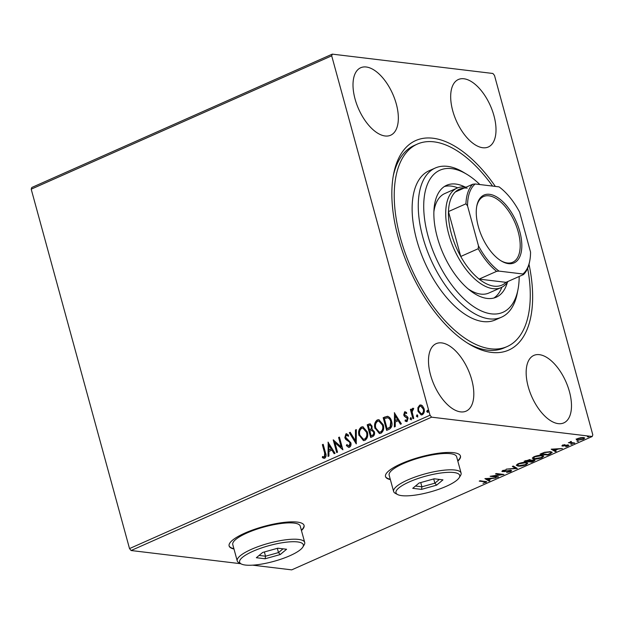 <?xml version="1.0" encoding="UTF-8"?>
<svg xmlns="http://www.w3.org/2000/svg" width="624" height="624" viewBox="0 0 624 624"><rect width="100%" height="100%" fill="white"/><g stroke="black" fill="none" stroke-linecap="round" stroke-linejoin="round"><path stroke-width="0.94" d="M529.012 264.295A114.629 57.845 -113.9 0 1 491.548 352.412A114.629 57.845 -113.9 0 1 469.069 344.05A114.629 57.845 -113.9 0 1 393.611 174.026A114.629 57.845 -113.9 0 1 432.955 138.224A114.629 57.845 -113.9 0 1 495.331 186.412M527.662 268.258A110.744 55.887 -113.9 0 1 530.228 291.712A110.744 55.887 -113.9 0 1 507.172 346.546A110.744 55.887 -113.9 0 1 435.38 309.223A110.744 55.887 -113.9 0 1 394.274 198.923A110.744 55.887 -113.9 0 1 417.323 144.097L414.258 145.454A110.744 55.887 66.1 0 0 393.26 175.952M467.407 343.021A110.744 55.887 66.1 0 0 487.484 350.142A110.744 55.887 66.1 0 0 504.106 347.903L507.172 346.546M301.447 530.533A38.86 9.664 164.7 0 0 304.083 525.447A38.86 9.664 164.7 0 0 297.266 522.093A38.86 9.664 164.7 0 0 254.007 529.503A38.86 9.664 164.7 0 0 229.117 545.953A38.86 9.664 164.7 0 0 233.984 548.995M229.078 545.774A38.86 9.664 164.7 0 0 233.883 548.629M457.829 461.136A38.86 9.664 164.7 0 0 460.465 456.043A38.86 9.664 164.7 0 0 453.648 452.689A38.86 9.664 164.7 0 0 410.389 460.099A38.86 9.664 164.7 0 0 385.499 476.549A38.86 9.664 164.7 0 0 390.359 479.591M385.46 476.369A38.86 9.664 164.7 0 0 390.265 479.224M463.913 78.764A36.917 18.626 66.1 0 0 458.367 79.505A36.917 18.626 66.1 0 0 454.319 115.814A36.917 18.626 66.1 0 0 482.781 147.74A36.917 18.626 66.1 0 0 488.319 146.991A36.917 18.626 66.1 0 0 492.367 110.682A36.917 18.626 66.1 0 0 463.913 78.764M441.722 342.904A36.917 18.626 66.1 0 0 436.176 343.652A36.917 18.626 66.1 0 0 432.128 379.954A36.917 18.626 66.1 0 0 460.59 411.879A36.917 18.626 66.1 0 0 466.128 411.13A36.917 18.626 66.1 0 0 470.176 374.829A36.917 18.626 66.1 0 0 441.722 342.904M539.386 354.666A36.917 18.626 66.1 0 0 533.848 355.407A36.917 18.626 66.1 0 0 529.799 391.716A36.917 18.626 66.1 0 0 558.254 423.641A36.917 18.626 66.1 0 0 563.8 422.893A36.917 18.626 66.1 0 0 567.848 386.591A36.917 18.626 66.1 0 0 539.386 354.666M366.241 67.002A36.917 18.626 66.1 0 0 360.703 67.743A36.917 18.626 66.1 0 0 356.647 104.052A36.917 18.626 66.1 0 0 385.109 135.977A36.917 18.626 66.1 0 0 390.647 135.229A36.917 18.626 66.1 0 0 394.703 98.92A36.917 18.626 66.1 0 0 366.241 67.002M417.893 407.659L419.702 405.132L420.865 404.945L422.339 405.67L424.047 408.619C424.788 411.247 424.219 413.283 422.331 414.742L421.153 414.944L417.994 411.31L417.893 407.659L419.702 405.132M412.924 418.735L410.389 409.445L411.216 409.079L411.583 410.444L412.604 408.283L413.322 408.322L413.197 409.484L412.16 412.004L413.751 418.369L412.924 418.735M411.583 410.444L412.019 410.498L413.041 408.33L412.604 408.283L413.322 408.322M413.197 409.484L412.784 409.477M406.474 420.467L407.129 420.451L407.729 418.509L404.804 416.325L404.149 415.007L405.054 411.871L404.625 411.824L406.575 412.433L406.31 413.447L404.984 412.94L404.531 414.547L407.449 416.731L408.112 418.041L407.105 421.496L405.062 420.997L405.296 419.929L406.7 420.397L407.3 418.462L404.375 416.27L403.72 414.952L404.625 411.824L405.218 411.739M405.561 412.948L404.984 412.94M406.7 420.514L407.129 420.451M389.142 429.289L386.646 430.396L383.175 417.69L387.473 416.294C389.61 416.949 390.967 418.61 391.56 421.27C392.683 424.882 391.88 427.557 389.142 429.289M372.169 429.343L374.377 431.792C374.938 433.898 374.423 435.474 372.832 436.527L370.687 437.479L367.208 424.772L370.094 423.805L372.06 426.153L372.013 429.32M356.242 443.89L349.323 432.713L350.22 432.315L355.469 440.794L355.446 429.998L356.343 429.593L356.242 443.89M337.529 452.197L336.703 452.564L333.224 439.858L341.188 446.948L338.59 437.471L339.417 437.104L342.896 449.81L334.94 442.744L337.529 452.197M324.667 453.133L322.358 444.678L323.185 444.311L325.525 452.891C326.492 455.052 326.243 456.83 324.784 458.219L322.358 457.649L322.507 456.487L324.418 456.916L324.667 453.133L325.104 453.18L322.787 444.733L322.358 444.678M323.825 456.971L324.854 456.971L325.104 453.18M129.519 548.582L31.2 189.181L31.785 187.496L332.288 54.132L492.898 73.476L494.481 75.418L592.8 434.819L592.215 436.504L431.597 417.167L131.102 550.524L129.519 548.582L430.022 415.217L331.695 55.817L31.2 189.181M327.998 442.174L335.049 453.297L334.152 453.695L331.937 450.107L328.918 451.448L328.934 456.011L328.037 456.409L328.185 442.198M348.824 446.035L349.541 446.012L350.454 443.196L349.838 442.065L346.203 439.468L345.251 437.72L346.359 433.906L345.922 433.852L348.582 435.084L348.153 436.153L346.273 435.162L345.626 437.252L350.844 442.79C351.351 444.701 350.914 446.183 349.526 447.236L348.637 447.369L346.351 445.528L346.843 444.584L349.105 445.957L350.017 443.141L349.409 442.01L345.774 439.413L344.815 437.674L345.922 433.852L346.687 433.742M349.05 446.09L349.541 446.012M346.952 435.139L346.273 435.162M359.057 435.575C358.004 431.98 358.753 429.133 361.288 427.034L362.903 426.769L367.294 431.855C368.339 435.458 367.583 438.298 365.009 440.365L363.441 440.614L359.494 435.63C358.441 432.034 359.182 429.187 361.725 427.089L361.288 427.034M375.016 428.493C373.963 424.897 374.712 422.05 377.255 419.952L378.862 419.687L383.253 424.772C384.306 428.376 383.542 431.215 380.968 433.282L379.4 433.532L375.453 428.548C374.4 424.952 375.141 422.105 377.684 420.007L377.255 419.952M394.313 412.745L401.372 423.86L400.468 424.258L398.252 420.677L395.242 422.011L395.249 426.574L394.352 426.972L394.508 412.768M411.481 419.804L410.498 419.047L410.896 417.682L411.442 418.384L411.044 419.749L410.069 418.993L410.74 417.589M417.807 416.996L416.832 416.239L417.23 414.874L417.776 415.576L417.378 416.941L416.395 416.185L417.066 414.781M428.126 412.417L427.151 411.661L427.549 410.296L428.095 410.998L427.697 412.363L426.715 411.606L427.385 410.202M576.342 439.655L577.652 438.555L580.788 437.681L583.565 437.564L584.704 438.087L583.401 439.249L577.512 440.248L576.358 439.733M569.962 442.182L571.373 441.449L571.124 442.51L574.766 443.024L573.94 443.391L568.394 442.72L569.962 442.307M571.022 441.542L571.124 442.51M568.308 445.037L568.168 446.004L565.718 446.667L567.512 445.411L562.458 446.121L562.575 445.247L564.954 444.639L563.254 445.754L567.177 445.052L568.94 445.318M563.222 445.013L563.254 445.754M567.395 445.965L567.411 445.037M562.263 445.403L562.458 446.121L561.865 445.864M550.157 453.944L547.661 455.052L540.064 454.139L544.518 452.314L550.563 451.675L552.217 452.377L550.157 453.944L550.04 453.523M531.703 462.134L524.105 461.222L529.979 459.677L530.587 460.317L534.222 459.802L535.064 460.169L533.848 461.183L531.703 462.134L531.57 461.651M517.257 468.546L506.22 469.154L515.494 468.296L512.335 466.44L513.24 466.042L517.21 468.374M498.545 476.853L497.718 477.22L490.121 476.299L501.15 474.607L495.487 473.92L496.314 473.554L503.911 474.466L492.89 476.167L498.545 476.853M485.121 482.477C485.761 481.985 485.488 481.736 484.302 481.736L479.255 481.127L480.074 480.761L486.806 481.822L482.999 483.366L485.121 482.477L485.386 481.338M592.215 436.504L291.712 569.868L252.642 565.165M240.841 563.737L131.102 550.524M484.895 478.624L496.064 477.953L491.634 478.546L488.615 479.879L489.949 480.667L489.052 481.065L484.895 478.624M510.643 471.588L506.571 472.462L509.808 471.526L510.019 470.699L504.145 471.619L501.852 471.346L502.71 470.605L506.072 469.841L503.482 470.707L503.365 471.299L510.853 470.34L511.633 470.699L510.643 471.588L510.494 471.034M510.307 470.2L510.502 470.925L509.917 470.324M503.389 470.356L503.365 471.299M518.029 466.081L516.368 465.325L518.084 463.788C521.391 462.579 524.113 462.119 526.25 462.407L527.873 463.125L526.133 464.716C522.857 465.902 520.159 466.354 518.029 466.081L517.865 465.465M533.988 458.991L532.334 458.242L534.043 456.698C537.35 455.497 540.072 455.036 542.209 455.325L543.832 456.043L542.092 457.634C538.816 458.819 536.117 459.272 533.988 458.991L533.824 458.383M551.21 449.194L562.388 448.516L557.95 449.116L554.931 450.45L556.265 451.23L555.368 451.636L551.21 449.194M570.71 444.171L572.114 444.257L570.851 444.101M577.036 441.363L578.44 441.449L577.177 441.293M587.356 436.784L588.76 436.87L587.496 436.714M430.022 415.217L431.597 417.167M332.288 54.132L331.695 55.817M457.727 460.769A38.86 9.664 164.7 0 0 460.411 455.863M301.345 530.174A38.86 9.664 164.7 0 0 304.028 525.268M486.275 481.549L485.706 481.845L485.909 482.57M488.506 479.489L488.615 479.879M489.161 480.199L489.052 481.065M488.849 480.34L485.761 478.522M490.495 478.608L486.79 478.811L488.186 479.63L490.402 478.265M497.585 476.736L497.718 477.22M501.017 474.123L501.15 474.607M502.936 470.972L502.367 470.941L502.57 471.666M511.228 470.41L510.479 470.847M516.329 467.86L515.385 467.914M512.928 466.183L515.291 467.571L515.494 468.296M517.655 465.325L516.438 464.942M527.615 462.805L526.742 463.585M526.016 464.287L526.133 464.716M525.307 462.345L525.424 462.774L518.895 463.858L517.522 465.122L518.856 465.715L525.322 464.638L526.757 463.359L526.422 462.431M517.343 464.155L517.522 465.122M526.757 463.359L525.424 462.774M528.856 461.089L528.567 461.058C529.807 460.504 530.01 460.169 529.168 460.044L525.712 460.949L528.567 461.05M534.651 459.88L533.894 460.34M533.723 460.723L533.848 461.183M530.548 459.849L529.144 460.426M525.603 460.559L525.712 460.949M529.058 459.654L529.69 460.278L529.495 459.553M529.339 461.152L531.749 461.674L532.693 461.253C534.019 460.676 534.253 460.309 533.395 460.169L529.339 461.152L529.23 460.738M528.817 460.941L528.926 461.331M533.294 459.779L533.918 460.411L533.715 459.685M533.621 458.242L532.397 457.852M543.582 455.723L542.701 456.503M541.975 457.197L542.092 457.634M541.265 455.263L541.382 455.692L534.854 456.776L533.481 458.039L534.815 458.624L541.281 457.556L542.716 456.277L542.381 455.348M533.302 457.072L533.481 458.039M542.716 456.277L541.382 455.692M547.529 454.568L547.661 455.052M551.928 452.041L551.039 452.696M541.562 453.469L547.708 454.592L550.61 453.196L550.75 451.698M544.713 452.26L541.671 453.866M549.619 451.604L549.736 452.041L544.799 452.595M550.61 453.196C551.32 452.525 551.031 452.135 549.736 452.041M556.748 448.828L553.114 449.381L554.51 450.2L556.819 449.179M554.83 450.06L554.931 450.45M555.477 450.77L555.368 451.636M555.173 450.902L552.076 449.093M568.409 445.052L568.168 446.004M563.378 445.38L562.263 445.396M573.815 442.907L573.94 443.391M570.757 442.299L569.969 442.205M584.392 437.767L583.643 438.305M583.292 438.859L583.401 439.249M577.457 439.538L577.512 440.248M577.309 439.522L576.147 438.929M582.629 437.51L582.746 437.931L578.331 438.641L577.434 439.483L578.339 439.881L582.715 439.163L583.651 438.344L583.417 437.549M583.651 438.344L582.746 437.931M322.787 444.733L323.24 444.53M324.106 458.359L322.358 457.649M322.787 457.704L322.92 456.674M334.464 453.554L331.937 450.107M328.466 456.214L328.435 442.595M328.918 449.99L331.664 449.015L328.903 445.208L328.918 449.99L331.227 448.96L328.903 445.208M331.664 449.015L331.227 448.96M337.077 452.392L333.7 440.053M338.59 437.471L339.027 437.525L341.617 447.002L341.188 446.948M339.027 437.525L339.479 437.323M342.857 449.686L334.94 442.744M348.855 447.385L346.351 445.528M346.788 445.583L347.116 444.943M350.454 443.196L350.017 443.141M349.838 442.065L349.409 442.01M346.203 439.468L345.774 439.413M345.251 437.72L344.815 437.674M346.359 433.906L346.897 433.781M348.59 436.207L346.702 435.217M356.374 443.461L349.323 432.713M349.76 432.76L350.345 432.502M355.446 429.998L355.875 430.045L355.906 440.848L355.469 440.794M355.875 430.045L356.343 429.842M361.725 427.089L363.121 426.8M363.659 440.638L359.494 435.63M363.62 439.288L365.063 439.124C367.146 437.463 367.762 435.178 366.904 432.268L363.106 428.173M366.467 432.214L362.895 428.134L361.686 428.321C359.635 430.022 359.034 432.315 359.884 435.209L363.402 439.273L364.627 439.07C366.709 437.408 367.325 435.123 366.467 432.214L366.904 432.268M365.063 439.124L364.627 439.07M371.062 437.315L367.645 424.827L367.208 424.772M367.645 424.827L370.297 423.852M373.987 432.214L371.639 430.466L369.86 431.083L371.155 435.809L372.536 435.443C373.854 434.881 374.338 433.805 373.987 432.214L372.068 430.521M371.639 430.466L372.161 430.521M371.678 426.59L370.087 425.162L368.394 425.708L369.509 429.78L370.36 429.647C371.6 429.109 372.037 428.087 371.678 426.59L370.289 425.209M370.36 429.647L369.931 429.593C371.171 429.055 371.608 428.041 371.241 426.535M369.509 429.78L369.931 429.593M372.536 435.443L372.099 435.388C373.417 434.827 373.901 433.758 373.55 432.159M371.155 435.809L372.099 435.388M377.684 420.007L379.08 419.718M379.618 433.555L375.453 428.548M379.579 432.198L381.022 432.042C383.105 430.381 383.721 428.095 382.863 425.186L379.064 421.091M382.434 425.131L378.854 421.052L377.645 421.239C375.593 422.939 374.993 425.233 375.843 428.126L379.361 432.182L380.585 431.987C382.668 430.326 383.284 428.041 382.434 425.131L382.863 425.186M381.022 432.042L380.585 431.987M387.02 430.232L383.604 417.745L383.175 417.69M383.604 417.745L387.91 416.341M387.114 428.727L390.554 427.081L391.162 421.684C390.686 419.5 389.563 418.189 387.8 417.737L384.353 418.626L387.114 428.727L390.125 427.027L390.733 421.637C390.25 419.453 389.134 418.135 387.371 417.69M391.162 421.684L390.733 421.637M390.554 427.081L390.125 427.027M400.787 424.117L398.252 420.677M394.789 426.785L394.75 413.166M395.234 420.553L397.979 419.585L395.218 415.779L395.234 420.553L397.543 419.531L395.218 415.779M397.979 419.585L397.543 419.531M406.747 413.501L405.421 412.994M406.497 421.637L405.062 420.997M405.491 421.052L405.678 420.225M407.729 418.509L407.3 418.462M407.293 417.713L406.856 417.659M406.154 417.144L405.717 417.089M404.804 416.325L404.375 416.27M404.149 415.007L403.72 414.952M410.498 419.047L410.069 418.993M413.299 418.564L410.818 409.5L410.389 409.445M410.818 409.5L411.271 409.297M413.041 408.33L413.751 408.369M416.832 416.239L416.395 416.185M420.131 405.187L421.083 404.984M421.364 414.952L417.994 411.31M418.431 411.356L418.33 407.706M421.411 413.743L422.448 413.657C423.829 412.534 424.234 410.998 423.657 409.048L421.013 406.193M423.22 408.993L420.794 406.154L420.007 406.271C418.642 407.433 418.244 408.993 418.821 410.951L421.192 413.728L422.019 413.603C423.4 412.48 423.797 410.943 423.22 408.993L423.657 409.048M422.448 413.657L422.019 413.603M427.151 411.661L426.715 411.606M479.864 184.548A77.719 39.218 66.1 0 0 466.822 174.299A77.719 39.218 66.1 0 0 423.743 208.681A77.719 39.218 66.1 0 0 466.97 301.525A77.719 39.218 66.1 0 0 517.982 289.575A77.719 39.218 66.1 0 0 519.184 276.479M517.982 289.575L517.241 293.35A81.604 41.176 -113.9 0 1 501.485 317.187A81.604 41.176 -113.9 0 1 448.586 289.684A81.604 41.176 -113.9 0 1 418.291 208.416A81.604 41.176 -113.9 0 1 435.279 168.012A81.604 41.176 -113.9 0 1 463.523 172.318L466.822 174.299M468.055 288.826A54.397 27.456 66.1 0 0 488.92 292.999L501.181 287.563A54.397 27.456 -113.9 0 1 493.015 288.662A54.397 27.456 -113.9 0 1 451.074 241.613A54.397 27.456 -113.9 0 1 457.049 188.113A54.397 27.456 -113.9 0 1 465.208 187.013A54.397 27.456 -113.9 0 1 466.175 187.153M493.888 298.015A61.199 30.888 66.1 0 0 501.86 287.235M507.359 282.399A61.199 30.888 -113.9 0 1 496.275 297.18A61.199 30.888 -113.9 0 1 456.596 276.549A61.199 30.888 -113.9 0 1 433.883 215.6A61.199 30.888 -113.9 0 1 446.62 185.297A61.199 30.888 -113.9 0 1 465.02 186.989M417.323 144.097A110.744 55.887 -113.9 0 1 492.57 186.085M435.279 168.012L429.148 170.734A81.604 41.176 66.1 0 0 412.16 211.138A81.604 41.176 66.1 0 0 442.447 292.406A81.604 41.176 66.1 0 0 495.347 319.909L501.485 317.187M457.743 187.824A61.199 30.888 66.1 0 0 444.405 186.506M457.049 188.113L444.779 193.557A54.397 27.456 66.1 0 0 433.883 211.832M508.529 263.656A37.112 18.728 -113.9 0 1 501.251 260.949A37.112 18.728 -113.9 0 1 476.822 205.912A37.112 18.728 -113.9 0 1 489.559 194.321A37.112 18.728 -113.9 0 1 519.769 231.488A37.112 18.728 -113.9 0 1 508.529 263.656M500.752 260.645A35.942 18.135 66.1 0 0 507.312 262.977A35.942 18.135 66.1 0 0 512.702 262.252A35.942 18.135 66.1 0 0 516.649 226.902A35.942 18.135 66.1 0 0 488.935 195.819A35.942 18.135 66.1 0 0 483.545 196.544A35.942 18.135 66.1 0 0 476.72 206.489M467.236 188.144A52.455 26.473 66.1 0 0 455.309 191.974A52.455 26.473 66.1 0 0 448.461 211.567L460.746 256.472A52.455 26.473 66.1 0 0 479.138 279.1A52.455 26.473 66.1 0 0 494.052 286.166A52.455 26.473 66.1 0 0 505.986 282.337L523.466 274.576L522.896 273.991A51.293 25.88 66.1 0 0 529.753 260.894A51.293 25.88 66.1 0 0 530.548 252.088L519.628 212.16A51.293 25.88 66.1 0 0 499.06 186.865L475.192 183.986A51.293 25.88 66.1 0 0 467.54 205.889L478.46 245.817A51.293 25.88 66.1 0 0 499.028 271.112L522.896 273.991M508.014 281.432A54.397 27.456 -113.9 0 1 501.181 287.563M499.028 271.112L496.618 271.346L479.138 279.1L505.986 282.337M467.54 205.889L465.941 203.806L448.461 211.567A52.455 26.473 66.1 0 0 460.746 256.472L478.218 248.711L478.46 245.817M455.309 191.974L472.781 184.22L475.192 183.986M496.618 271.346A52.455 26.473 -113.9 0 1 478.218 248.711M465.941 203.806A52.455 26.473 -113.9 0 1 472.781 184.22M529.753 260.894L529.534 262.025A52.455 26.473 -113.9 0 1 523.466 274.576M401.786 495.651A33.033 8.213 164.7 0 0 434.569 490.675A33.033 8.213 164.7 0 0 459.194 477.695A33.033 8.213 164.7 0 0 453.913 472.524A33.033 8.213 164.7 0 0 413.338 480.223A33.033 8.213 164.7 0 0 397.613 494.543A33.033 8.213 164.7 0 0 401.786 495.651M397.613 494.543L395.343 493.342A34.975 8.697 -15.3 0 1 393.619 491.501A34.975 8.697 -15.3 0 1 416.013 476.697A34.975 8.697 -15.3 0 1 454.951 470.028A34.975 8.697 -15.3 0 1 461.081 473.047A34.975 8.697 -15.3 0 1 460.543 475.504L459.194 477.695M461.081 473.047L456.62 456.706A34.975 8.697 164.7 0 0 450.481 453.687A34.975 8.697 164.7 0 0 411.544 460.356A34.975 8.697 164.7 0 0 389.15 475.16L393.619 491.501M434.195 478.795L442.97 479.856L436.621 485.144L421.504 489.38L412.729 488.319L419.078 483.031L434.195 478.795M420.755 482.563L421.91 486.806L434.873 483.179L439.374 479.419M433.711 478.936L434.873 483.179L436.621 485.144M415.475 486.034L421.91 486.806L421.504 489.38M245.404 565.055A33.033 8.213 164.7 0 0 278.187 560.079A33.033 8.213 164.7 0 0 302.812 547.1A33.033 8.213 164.7 0 0 297.531 541.921A33.033 8.213 164.7 0 0 256.955 549.627A33.033 8.213 164.7 0 0 241.231 563.948A33.033 8.213 164.7 0 0 245.404 565.055M241.231 563.948L238.961 562.747A34.975 8.697 -15.3 0 1 237.237 560.906A34.975 8.697 -15.3 0 1 259.631 546.094A34.975 8.697 -15.3 0 1 298.568 539.425A34.975 8.697 -15.3 0 1 304.707 542.443A34.975 8.697 -15.3 0 1 304.161 544.908L302.812 547.1M304.707 542.443L300.238 526.11A34.975 8.697 164.7 0 0 294.099 523.091A34.975 8.697 164.7 0 0 255.161 529.76A34.975 8.697 164.7 0 0 232.768 544.565L237.237 560.906M277.813 548.2L286.588 549.253L280.238 554.549L265.122 558.776L256.347 557.723L262.696 552.435L277.813 548.2M264.373 551.967L265.535 556.21L278.491 552.583L283 548.824M277.329 548.332L278.491 552.583L280.238 554.549M259.093 555.438L265.535 556.21L265.122 558.776M484.177 481.252L484.302 481.736M542.108 453.235L542.209 453.625M347.919 440.645L347.482 440.591M369.166 424.148L368.729 424.102M385.234 417.019L384.797 416.965M388.44 428.384L388.003 428.329M502.983 471.128L502.78 470.402M562.973 445.622L562.77 444.896M567.84 445.559L567.645 444.834M570.726 442.244L570.523 441.519M577.434 439.483L577.239 438.75M323.926 456.986L324.363 457.041M362.895 428.134L363.324 428.189M363.402 439.273L363.831 439.319M370.087 425.162L370.523 425.217M378.854 421.052L379.283 421.106M379.361 432.182L379.79 432.237M413.033 409.453L413.47 409.508M420.794 406.154L421.231 406.201M421.192 413.728L421.629 413.782"/></g></svg>

